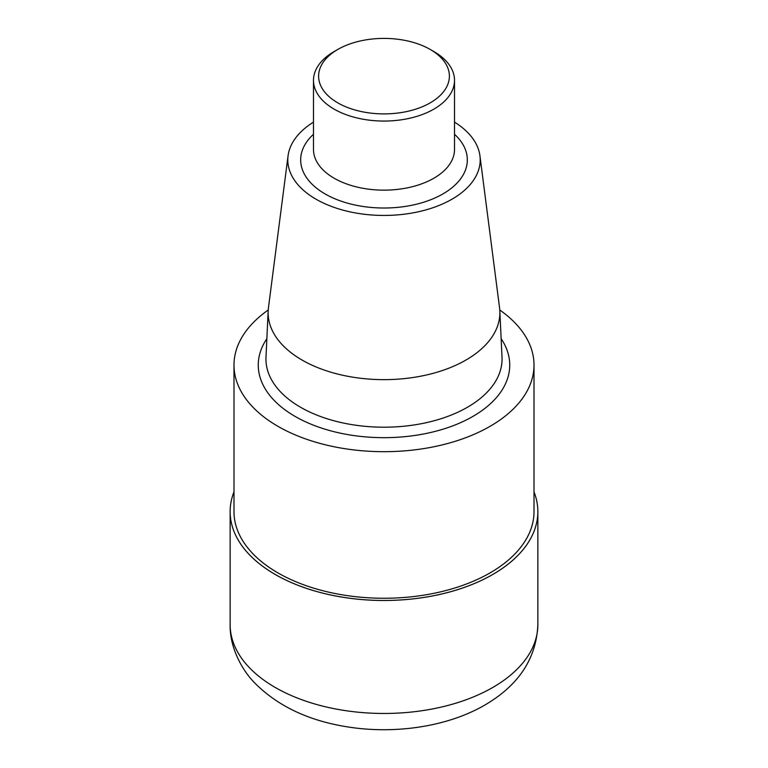 <?xml version="1.0" encoding="UTF-8"?>
<svg xmlns="http://www.w3.org/2000/svg" width="768" height="768" viewBox="0 0 768 768"><rect width="100%" height="100%" fill="white"/><g stroke="black" fill="none" stroke-linecap="round" stroke-linejoin="round"><path stroke-width="1.15" d="M334.138 51.552L337.766 49.459A65.386 37.747 180 0 1 430.234 49.459A65.386 37.747 180 0 1 430.234 102.845A65.386 37.747 180 0 1 337.766 102.845A65.386 37.747 180 0 1 337.766 49.459L334.138 51.552A70.512 40.714 180 0 0 313.488 80.342L313.488 149.434A70.512 40.714 180 0 0 384 190.147A70.512 40.714 180 0 0 454.512 149.434L454.512 80.342A70.512 40.714 180 0 1 384 121.056A70.512 40.714 180 0 1 313.488 80.342M430.234 49.459L433.862 51.552A70.512 40.714 180 0 1 454.512 80.342M454.512 122.122A96.202 55.546 180 0 1 479.933 155.77A96.202 55.546 180 0 1 384 215.443A96.202 55.546 180 0 1 288.067 155.77A96.202 55.546 180 0 1 313.488 122.122M479.933 155.77L499.555 307.766A115.872 66.902 180 0 1 499.834 310.925A115.872 66.902 180 0 1 384 379.642A115.872 66.902 180 0 1 268.166 310.925A115.872 66.902 180 0 1 268.445 307.766L288.067 155.77M268.224 310.013A150.01 86.602 0 0 0 233.99 365.078A150.01 86.602 0 0 0 384 451.69A150.01 86.602 0 0 0 534.01 365.078A150.01 86.602 0 0 0 499.776 310.013M233.99 365.078L233.99 511.642A150.01 86.602 0 0 0 384 598.253A150.01 86.602 0 0 0 534.01 511.642L534.01 365.078M534.01 491.904A153.859 88.829 180 0 1 537.859 511.642A153.859 88.829 180 0 1 384 600.47A153.859 88.829 180 0 1 230.141 511.642A153.859 88.829 180 0 1 233.99 491.904A153.859 88.829 0 0 0 230.141 511.642A153.859 88.829 0 0 0 325.123 593.712A153.859 88.829 0 0 0 492.787 574.454A153.859 88.829 0 0 0 537.859 511.642A153.859 88.829 0 0 0 534.01 491.904M537.859 511.661A153.859 88.829 180 0 1 384 600.49A153.859 88.829 180 0 1 230.141 511.661L230.141 624.643A153.859 88.829 0 0 0 325.123 706.704A153.859 88.829 0 0 0 492.787 687.456A153.859 88.829 0 0 0 537.859 624.643L537.859 511.661M454.512 134.256A83.338 48.115 180 0 1 438.384 196.358A83.338 48.115 180 0 1 329.616 196.358A83.338 48.115 180 0 1 313.488 134.256M499.834 310.925L502.013 357.187A118.051 68.16 180 0 1 384 427.2A118.051 68.16 180 0 1 265.987 357.187L268.166 310.925M501.139 338.698A125.741 72.595 180 0 1 384 437.674A125.741 72.595 180 0 1 266.861 338.698M537.859 624.643C536.39 658.474 518.717 685.277 484.829 705.062C446.611 727.306 392.102 734.909 343.536 726.221C306.979 719.846 277.574 705.629 255.331 683.578C241.594 669.965 229.642 646.944 230.141 624.643"/></g></svg>
